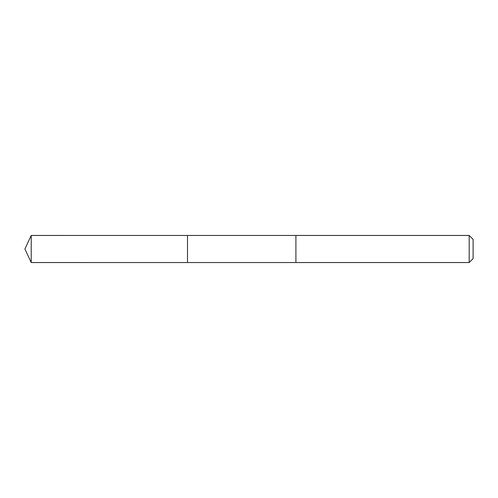 <?xml version="1.0" encoding="UTF-8"?>
<svg xmlns="http://www.w3.org/2000/svg" width="498" height="498" viewBox="0 0 498 498"><rect width="100%" height="100%" fill="white"/><g stroke="black" fill="none" stroke-linecap="round" stroke-linejoin="round"><path stroke-width="0.37" stroke-dasharray="2.49 1.87" d="M187.503 243.012L187.503 262.546L187.503 243.012M31.218 262.552L31.218 235.448M295.905 243.012L295.905 262.552L295.905 243.012M469.191 262.552L469.191 235.448M473.1 258.636L473.1 239.364"/><path stroke-width="0.75" d="M187.503 262.546L187.503 235.454L31.218 235.448L31.218 262.552L187.503 262.546L187.503 235.454L295.905 235.454L295.905 262.546L31.218 262.552L24.9 249L31.218 262.552M295.905 254.988L295.905 262.552L469.191 262.552L469.191 235.448L295.905 235.448L295.905 254.988M469.191 235.448L473.1 239.364L473.1 258.636L469.191 262.552M24.9 249L31.218 235.448"/></g></svg>
